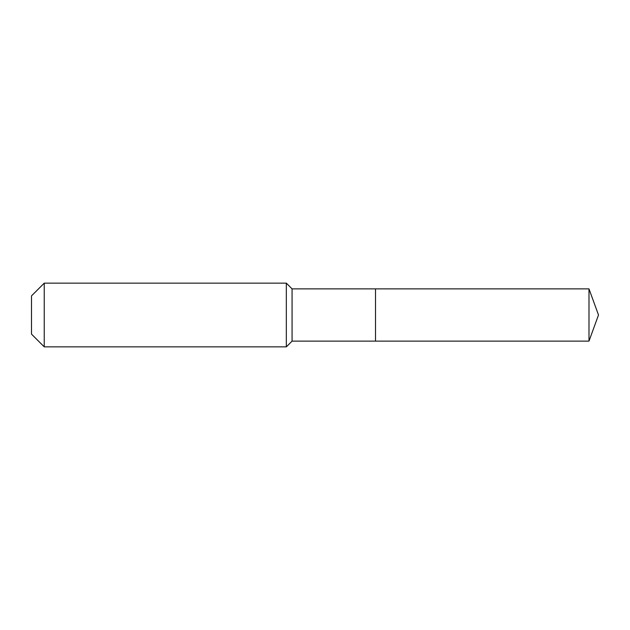 <?xml version="1.0" encoding="UTF-8"?>
<svg xmlns="http://www.w3.org/2000/svg" width="630" height="630" viewBox="0 0 630 630"><rect width="100%" height="100%" fill="white"/><g stroke="black" fill="none" stroke-linecap="round" stroke-linejoin="round"><path stroke-width="0.94" d="M588.995 341.121L588.995 288.879L598.5 315L588.995 341.121L375.519 341.121L588.995 341.121L598.5 315L588.995 341.121L375.519 341.121L375.519 288.879L292.068 288.879L286.335 283.146L44.242 283.146L31.5 295.887L31.5 334.113L44.242 346.854L44.242 283.146M598.5 315L588.995 288.879L375.519 288.879L375.519 341.121L292.068 341.121L292.068 288.879M292.068 341.121L286.335 346.854L286.335 283.146M286.335 346.854L44.242 346.854M588.995 288.879L375.519 288.879"/></g></svg>
